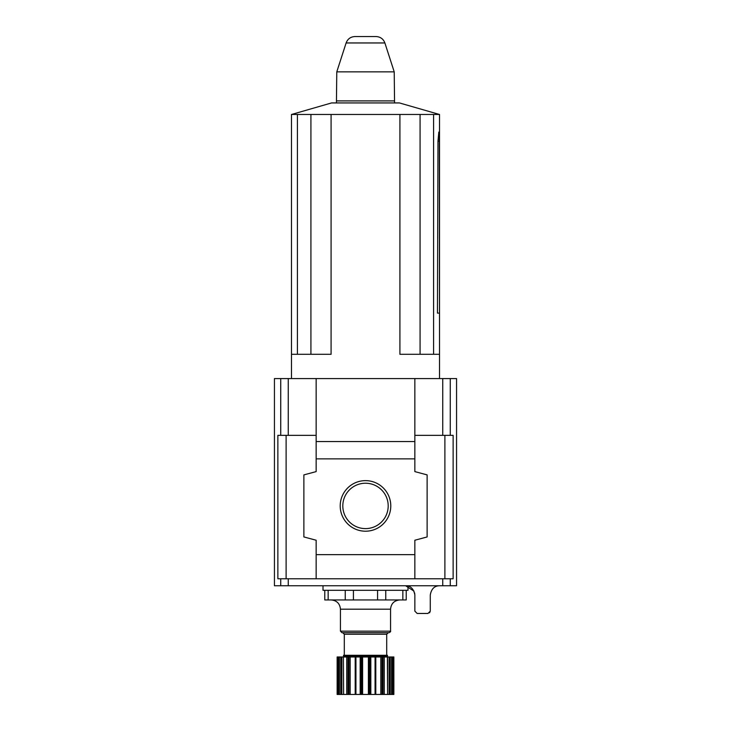 <?xml version="1.0" encoding="UTF-8"?>
<svg xmlns="http://www.w3.org/2000/svg" width="731" height="731" viewBox="0 0 731 731"><rect width="100%" height="100%" fill="white"/><g stroke="black" fill="none" stroke-linecap="round" stroke-linejoin="round"><path stroke-width="1.1" d="M414.641 593.042L414.852 595.007C413.783 588.93 410.703 585.842 405.604 585.75L414.02 591.151M429.581 612.806L430.276 611.153L427.964 613.464L417.173 613.464L414.852 611.153L414.852 595.007M430.276 595.007C431.345 588.93 434.433 585.842 439.532 585.75C434.461 585.823 431.372 588.903 430.276 595.007L430.276 611.153M341.861 656.977L337.146 656.977L337.165 694.45L343.625 694.45L343.396 656.977L341.861 656.977L341.861 694.45M350.176 656.977L343.396 656.977L343.625 694.45L355.357 694.45L355.357 656.977L350.176 656.977L350.176 694.45M382.03 656.977L375.679 656.977L375.679 694.45L375.679 656.977L355.321 656.977L355.321 694.45L387.604 694.45L387.375 656.977L382.03 656.977L382.03 694.45M390.226 656.977L387.604 656.977L387.604 694.45L393.854 694.45L393.835 656.977L390.226 656.977L390.226 694.45M343.698 656.977L343.561 656.347L387.439 656.347L387.302 656.977M407.999 586.061L407.999 590.301L323.001 590.301L323.001 585.75M345.242 590.301L345.242 599.941L324.774 599.941L324.774 590.301M328.155 599.941L328.155 590.301M345.242 599.941L353.42 599.941L353.42 590.301M353.42 599.941L377.58 599.941L377.58 590.301M377.58 599.941L385.758 599.941L385.758 590.301M385.758 599.941L402.845 599.941L402.845 590.301M402.845 599.941L406.226 599.941L406.226 590.301M331.189 599.941C336.808 600.489 339.897 603.578 340.445 609.197L340.445 631.164L390.555 631.164C390.875 631.52 390.363 632.041 389.02 632.708L341.98 632.708L340.445 631.164M342.757 632.708L344.301 634.252L386.699 634.252L388.243 632.708L341.98 632.708M344.301 634.252L344.301 655.296M343.561 656.347L343.561 655.296L387.439 655.296L387.439 656.347M316.157 435.347L277.871 435.347L277.871 578.769L453.129 578.769L453.129 435.347L450.259 435.347L450.259 378.585L456.564 378.585L456.564 585.75L274.436 585.75L274.436 378.585L316.157 378.585L316.157 441.57L414.842 441.57L414.842 471.605L427.123 474.894L427.123 536.947L414.842 540.236L414.842 554.637L316.157 554.637L316.157 540.236L303.877 536.947L303.877 474.894L316.157 471.605L316.157 441.57M340.207 505.916A25.293 25.293 0 0 0 378.146 527.819A25.293 25.293 0 0 0 378.146 484.023A25.293 25.293 0 0 0 340.207 505.916M414.842 458.867L316.157 458.867M450.259 378.585L316.157 378.585M450.259 435.347L414.842 435.347M414.842 554.637L414.842 578.769L316.157 578.769L316.157 554.637M342.812 505.916A22.688 22.688 0 0 0 376.849 525.571A22.688 22.688 0 0 0 376.849 486.27A22.688 22.688 0 0 0 342.812 505.916M414.842 378.585L414.842 441.57M439.331 141.184L439.505 313.106L437.458 313.106L437.97 141.184L438.81 132.073L439.331 141.184L437.97 141.184M433.574 114.465L433.574 354.297L439.523 354.297L439.523 114.465L331.088 114.465L331.088 354.297L291.477 354.297L291.477 378.585M331.088 114.465L291.477 114.465L291.477 354.297M437.458 313.106L439.505 313.106M433.574 354.297L399.912 354.297L399.912 114.465M354.928 36.55L376.072 36.55L354.928 36.55C350.606 36.788 347.673 38.917 346.119 42.955L336.781 71.857L394.219 71.857L394.566 102.934M336.781 71.857L336.434 102.934M291.559 114.465L331.563 102.934L399.437 102.934L439.441 114.465M340.445 609.197L390.555 609.197C391.103 603.578 394.192 600.489 399.811 599.941M450.259 578.769L450.259 585.75M288.252 578.769L288.252 585.75M280.741 578.769L280.741 585.75M442.748 578.769L442.748 585.75M286.113 435.347L286.113 578.769M444.887 435.347L444.887 578.769M280.741 435.347L280.741 378.585M288.252 435.347L288.252 378.585M442.748 435.347L442.748 378.585M338.298 656.977L338.298 694.45M339.403 656.977L339.403 694.45M340.774 656.977L340.774 694.45M346.722 656.977L346.722 694.45M347.974 656.977L347.974 694.45M348.97 656.977L348.97 694.45M355.193 656.977L355.193 694.45M355.942 656.977L355.942 694.45M360.173 656.977L360.173 694.45M361.242 656.977L361.242 694.45M361.607 656.977L361.607 694.45M362.603 656.977L362.603 694.45M368.397 656.977L368.397 694.45M369.393 656.977L369.393 694.45M369.758 656.977L369.758 694.45M370.827 656.977L370.827 694.45M375.058 656.977L375.058 694.45M375.807 656.977L375.807 694.45M380.824 656.977L380.824 694.45M383.026 656.977L383.026 694.45M384.278 656.977L384.278 694.45M389.139 656.977L389.139 694.45M391.597 656.977L391.597 694.45M392.702 656.977L392.702 694.45M297.426 114.465L297.426 354.297M310.922 114.465L310.922 354.297M420.078 114.465L420.078 354.297M346.119 42.955L384.881 42.955C383.327 38.917 380.394 36.788 376.072 36.55M336.781 100.905L394.219 100.905M390.555 609.197L390.555 631.164M386.699 634.252L386.699 655.296M337.146 694.45L337.146 656.977L337.146 694.45M393.854 694.45L393.854 656.977M384.881 42.955L394.219 71.857M439.523 354.297L439.523 378.585"/></g></svg>
